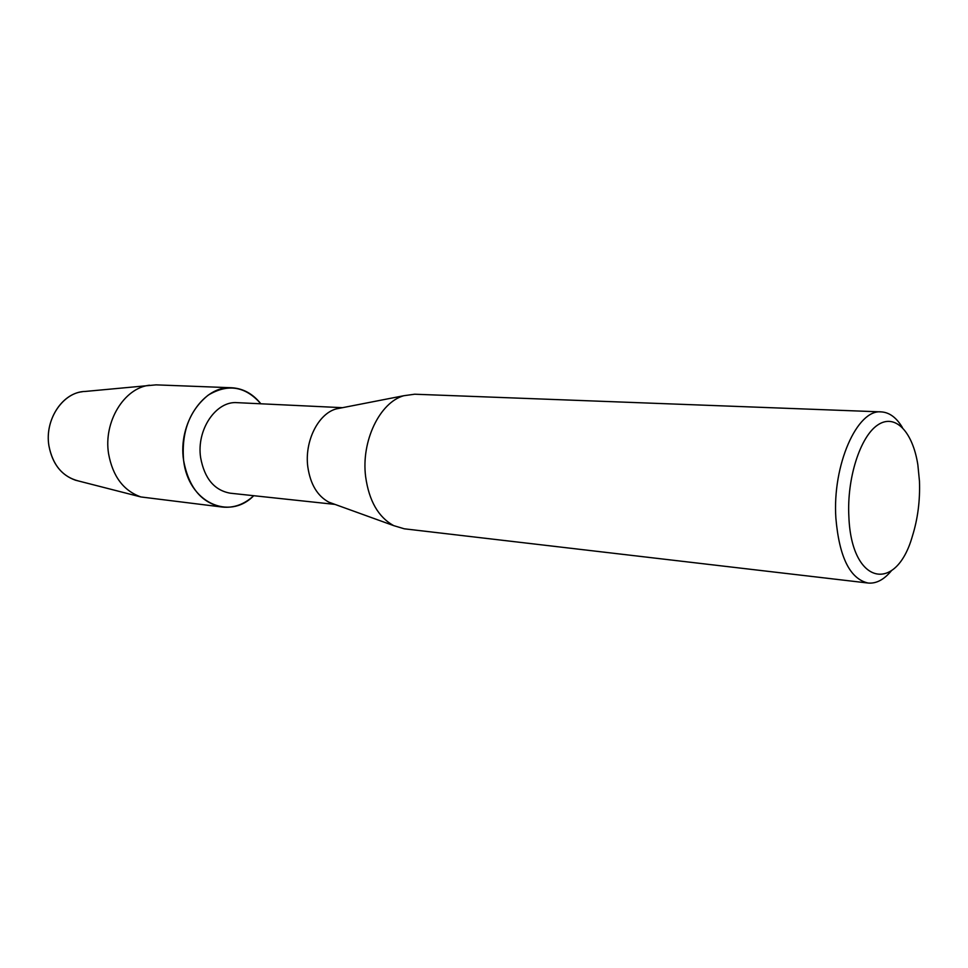 <?xml version="1.0" encoding="UTF-8"?>
<svg xmlns="http://www.w3.org/2000/svg" width="968" height="968" viewBox="0 0 968 968"><rect width="100%" height="100%" fill="white"/><g stroke="black" fill="none" stroke-linecap="round" stroke-linejoin="round"><path stroke-width="1.45" d="M82.304 391.725C61.407 394.012 44.589 420.79 48.945 445.909C52.345 463.696 61.19 475.119 75.456 480.201L78.263 480.914C62.533 476.764 52.756 465.088 48.945 445.909C44.31 419.495 63.198 391.713 85.172 391.447L156.102 384.865L231.691 387.757C243.137 388.434 252.854 393.782 260.852 403.789C245.485 386.244 227.952 383.352 208.229 395.125C189.498 410.335 181.294 432.103 183.605 460.429C177.749 423.573 203.849 385.349 231.691 387.757M334.989 504.401L230.263 493.196C214.351 490.34 204.478 478.507 200.642 457.707C196.25 429.731 216.07 400.667 237.269 402.664L342.466 407.685M334.178 504.098L328.902 502.198C317.395 496.003 310.365 484.23 307.812 466.879C304.363 441.505 318.097 413.88 336.114 408.932L341.619 407.855M891.322 570.854C883.929 579.735 876.197 583.789 868.102 583.038L404.285 528.806L393.782 525.66C378.415 517.287 369.026 500.952 365.626 476.655C361.04 441.081 379.807 402.337 403.825 395.718L414.679 394.218L881.328 411.896C889.435 412.404 896.465 417.607 902.406 427.517M868.102 583.038C850.037 578.937 839.292 557.338 835.88 518.219C832.238 465.027 857.261 408.871 881.328 411.896M848.875 516.755C846.746 478.458 860.201 436.592 877.686 425.012C895.158 413.021 912.751 431.728 917.858 464.846L919.455 481.072C920.169 500.48 917.797 518.909 912.34 536.332C896.029 593.735 851.429 584.841 848.875 516.755M253.749 495.701C229.041 520.99 188.312 502.368 183.605 460.429C188.699 487.666 201.659 503.215 222.471 507.075C233.881 508.164 244.311 504.376 253.749 495.701M222.471 507.075L140.868 496.947C123.48 490.716 112.724 476.341 108.585 453.798C103.31 421.951 124.098 387.974 149.495 385.216M336.114 408.932L403.825 395.718M328.902 502.198L393.782 525.66M75.456 480.201L140.868 496.947"/></g></svg>
